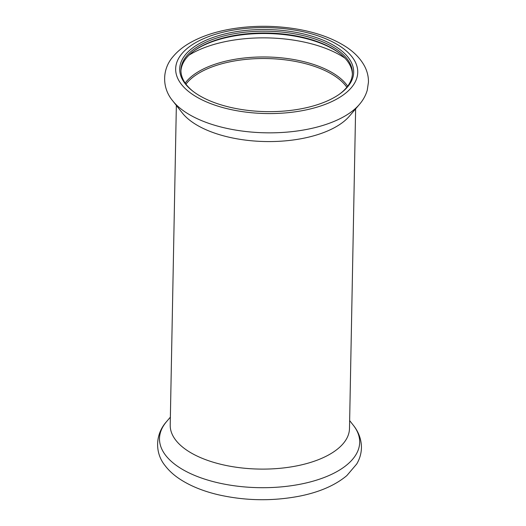 <?xml version="1.0" encoding="UTF-8"?>
<svg xmlns="http://www.w3.org/2000/svg" width="526" height="526" viewBox="0 0 526 526"><rect width="100%" height="100%" fill="white"/><g stroke="black" fill="none" stroke-linecap="round" stroke-linejoin="round"><path stroke-width="0.79" d="M339.217 94.338A85.758 40.463 1.1 0 0 351.664 78.308A85.758 40.463 1.1 0 0 352.413 73.331A85.758 40.463 1.1 0 0 273.007 31.415A85.758 40.463 1.1 0 0 181.753 64.81A85.758 40.463 1.1 0 0 180.931 70.037A85.758 40.463 1.1 0 0 193.312 91.537M180.543 63.613A87.007 41.054 1.1 0 0 192.792 91.136A87.007 41.054 1.1 0 0 339.757 93.957A87.007 41.054 1.1 0 0 297.039 32.553A87.007 41.054 1.1 0 0 180.543 63.613M352.374 74.219A85.758 40.463 1.1 0 0 339.487 53.211A85.758 40.463 1.1 0 0 194.627 50.424A85.758 40.463 1.1 0 0 181.72 66.598A85.758 40.463 1.1 0 0 180.937 70.931M340 53.613A87.007 41.054 1.1 0 0 194.094 50.812M172.462 100.486A100.104 47.235 1.1 0 0 172.738 100.841L182.252 112.906A89.657 42.304 1.1 0 0 253.966 140.981A89.657 42.304 1.1 0 0 338.435 125.339A89.657 42.304 1.1 0 0 349.448 116.114L359.422 104.424C363.124 100.131 365.734 95.397 367.253 90.222L368.463 82.135C368.522 76.415 367.161 70.977 364.393 65.822C360.31 58.432 354.13 52.067 345.845 46.715C332.544 38.174 315.942 32.244 296.033 28.923C273.389 25.281 251.066 25.432 229.066 29.364C213.221 32.283 199.729 37.05 188.584 43.651C182.39 47.353 177.249 51.633 173.166 56.499C162.061 68.932 161.673 87.743 172.738 100.841A100.104 47.235 1.1 0 0 265.498 132.808A100.104 47.235 1.1 0 0 359.422 104.424M355.629 108.862L349.494 428.499A89.657 42.304 -178.9 0 1 332.143 452.873A89.657 42.304 -178.9 0 1 297.88 465.661A89.657 42.304 -178.9 0 1 170.214 425.054L176.355 105.424M185.98 84.167A84.975 40.094 -178.9 0 1 266.925 58.55A84.975 40.094 -178.9 0 1 346.825 87.25M356.937 77.618A91.057 42.968 1.1 0 0 232.005 30.33A91.057 42.968 1.1 0 0 211.136 103.793A91.057 42.968 1.1 0 0 356.937 77.618M344.971 58.176A96.357 45.466 1.1 0 0 188.952 55.184M347.653 86.192A85.62 40.397 1.1 0 0 266.958 56.992A85.62 40.397 1.1 0 0 185.198 83.075M349.645 420.596L353.262 425.179A100.104 47.235 -178.9 0 1 302.049 483.854A100.104 47.235 -178.9 0 1 190.958 473.801A100.104 47.235 -178.9 0 1 166.578 421.596L170.365 417.157M353.262 425.179C357.187 430.038 361.474 437.612 361.441 447.863C361.27 453.59 359.692 458.968 356.707 464.011L346.844 475.596C335.358 485.196 319.847 491.994 300.313 495.998C272.889 501.35 245.491 500.923 218.112 494.716C202.872 491.1 189.991 485.814 179.484 478.857C173.619 474.958 168.813 470.527 165.046 465.576C154.854 453.077 154.933 434.456 166.578 421.596"/></g></svg>
